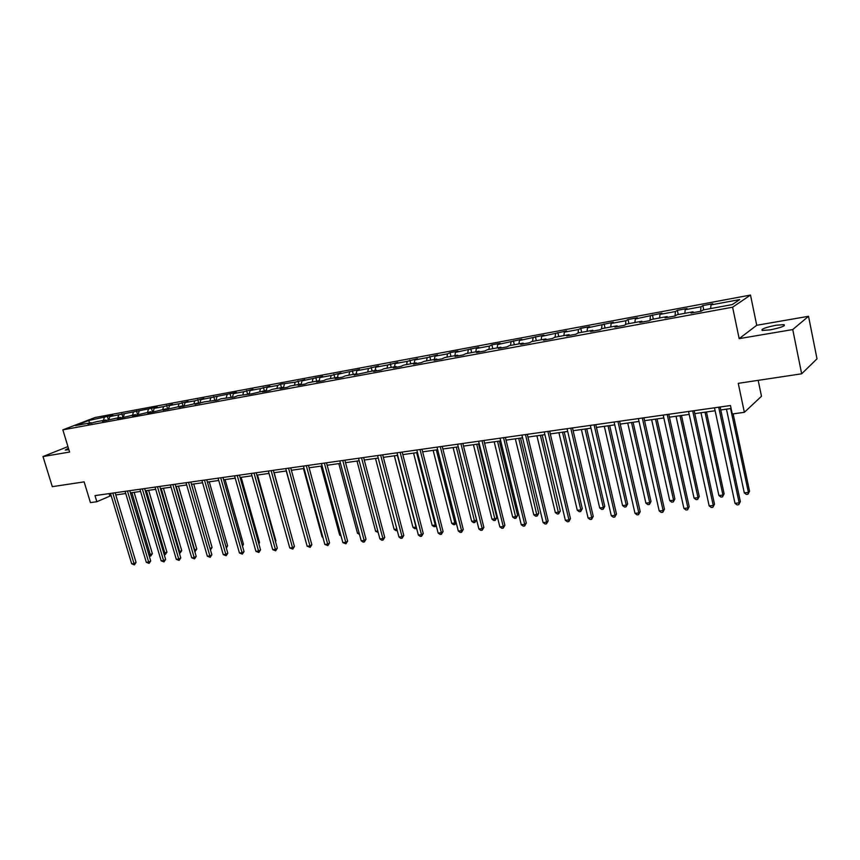 <?xml version="1.0" encoding="UTF-8"?>
<svg xmlns="http://www.w3.org/2000/svg" width="860" height="860" viewBox="0 0 860 860"><rect width="100%" height="100%" fill="white"/><g stroke="black" fill="none" stroke-linecap="round" stroke-linejoin="round"><path stroke-width="1.29" d="M68.445 448.232L65.231 450.081L68.875 449.64M770.205 329.853C780.987 327.649 785.61 325.908 784.051 324.639L775.989 325.252C765.314 327.445 760.734 329.176 762.239 330.455L770.205 329.853M750.49 295.055L95.127 417.487L62.844 429.849L732.602 307.203L750.49 295.055L756.736 325.284L739.17 338.636L792.748 329.563L808.529 316.286L756.736 325.284M808.529 316.286L817 358.824L801.67 373.799L738.256 383.345L744.362 412.316L761.487 396.267L758.176 380.346M67.951 446.587L43 456.552L52.299 486.663L84.13 481.869L90.44 502.606L96.857 501.713L111.144 495.586M792.748 329.563L801.67 373.799M91.805 423.227L91.085 422.712L87.881 423.958L96.642 421.69L105.608 420.035L102.415 421.282L120.379 417.315L117.196 418.562L122.958 417.508L135.407 414.552L132.246 415.799L138.095 414.724L150.683 411.736L147.544 412.983L153.499 411.886L166.227 408.865L163.11 410.123L182.051 405.952L178.945 407.21L198.144 402.985L195.07 404.243L204.411 401.835L217.87 400.05L220.912 398.793L234.694 396.954L237.715 395.697L251.819 393.805L265.493 390.58L262.526 391.848L269.277 390.601L272.233 389.344L283.112 387.333L280.166 388.602L287.046 387.333L289.971 386.075L301.054 384.033L298.151 385.291L305.149 384.001L308.052 382.743L319.339 380.658L316.469 381.926L323.607 380.614L326.467 379.346L337.98 377.228L335.131 378.497L342.409 377.153L345.236 375.885L356.964 373.724L354.159 374.992L376.325 370.165L373.562 371.423L381.12 370.036L383.872 368.768L396.062 366.521L393.342 367.79L401.05 366.371L403.759 365.102L416.197 362.812L413.51 364.081L421.378 362.63L424.044 361.372L436.729 359.029L434.096 360.297L442.115 358.824L444.738 357.556L457.671 355.169L455.09 356.438L463.271 354.933L465.84 353.664L479.052 351.235L476.515 352.492L484.868 350.966L487.383 349.697L500.864 347.214L498.381 348.472L506.916 346.913L509.378 345.645L523.138 343.118L520.708 344.376L529.416 342.774L531.824 341.517L545.874 338.926L543.498 340.184L552.399 338.539L554.743 337.292L569.094 334.647L566.783 335.894L575.878 334.228L578.157 332.971L592.82 330.272L590.573 331.53L599.861 329.821L602.075 328.574L617.05 325.811L614.879 327.058L624.371 325.317L626.521 324.069L641.829 321.242L639.722 322.489L649.418 320.705L651.493 319.469L667.145 316.577L665.113 317.824L675.036 315.996L677.035 314.76L693.031 311.815L691.085 313.04L701.233 311.18L703.147 309.944L732.279 304.58L739.707 299.581L710.951 304.924L712.789 303.741L702.846 305.59L703.749 309.837M91.085 422.712L75.54 425.582L88.784 420.508L107.382 416.423L108.478 420.088M702.846 305.59L700.975 306.784L685.173 309.718L687.097 308.525L677.357 310.342L675.412 311.524L659.964 314.394L661.953 313.201L635.282 318.985L637.346 317.781L628.026 319.522L625.929 320.715L611.127 323.467L613.266 322.263L587.487 327.864L589.68 326.66L580.747 328.316L578.522 329.531L564.332 332.164L566.589 330.95L541.66 336.378L543.971 335.163L519.44 340.506L521.816 339.291L497.682 344.548L500.112 343.333L491.877 344.86L489.426 346.075L476.354 348.504L478.827 347.289L455.445 352.396L457.971 351.17L450.049 352.643L447.512 353.868L434.945 356.201L437.514 354.976L427.162 357.642L414.842 359.931L417.455 358.717L407.221 361.35L395.127 363.597L397.782 362.372L387.645 364.984L375.788 367.188L378.486 365.962L368.445 368.553L356.814 370.714L359.544 369.488L338.195 374.175L340.969 372.95L331.121 375.487L319.92 377.562L322.726 376.347L301.978 380.905L304.816 379.679L295.163 382.162L280.553 384.194L277.673 385.42L267.062 387.387L269.954 386.161L260.494 388.602L250.077 390.537L253.001 389.322L243.627 391.741L233.382 393.644L236.339 392.429L200.885 399.685L203.874 398.47L194.758 400.814L185.05 402.62L188.06 401.405L179.03 403.738L169.484 405.512L172.527 404.297L163.572 406.608L154.187 408.36L157.24 407.145L109.8 416.595L112.907 415.391L107.382 416.423M744.362 412.316L732.258 413.983L730.462 405.533L95.008 495.607L96.857 501.713M106.328 420.562L105.608 420.035M109.8 416.595L108.747 419.981M118.723 414.939L117.841 417.788M121.099 417.842L120.379 417.315M124.345 413.896L123.281 417.379M133.418 412.209L132.547 415.079M136.117 415.09L135.407 414.552M139.137 411.144L138.062 414.724M148.371 409.435L147.511 412.316M151.392 412.273L150.683 411.736M154.187 408.36L153.112 411.962M163.572 406.608L162.723 409.521M166.937 409.414L166.227 408.865M169.484 405.512L168.431 409.145M179.03 403.738L178.192 406.662M182.75 406.511L182.051 405.952M185.05 402.62L184.008 406.275M194.758 400.814L193.93 403.77M198.843 403.555L198.144 402.985M200.885 399.685L199.853 403.362M210.764 397.847L209.947 400.814M215.226 400.534L214.538 399.975M216.989 396.686L215.978 400.405M227.051 394.815L226.244 397.815M231.91 397.471L231.211 396.901M233.382 393.644L232.393 397.385M243.627 391.741L242.832 394.762M248.884 394.353L248.196 393.772M250.077 390.537L249.099 394.31M260.494 388.602L259.72 391.644M266.181 391.171L265.493 390.58M267.062 387.387L266.127 391.117M277.673 385.42L276.909 388.473M283.789 387.935L283.112 387.333M284.359 384.173L283.499 387.677M295.163 382.162L294.421 385.248M301.731 384.635L301.054 384.033M301.978 380.905L301.204 384.151M312.975 378.851L312.244 381.969M320.006 381.27L319.339 380.658M319.92 377.562L319.2 380.69M331.121 375.487L330.412 378.626M338.636 377.852L337.98 377.228M338.195 374.175L337.486 377.314M349.612 372.047L348.913 375.207M357.62 374.358L356.964 373.724M356.814 370.714L356.126 373.885M368.445 368.553L367.768 371.735M376.981 370.8L376.325 370.165M375.788 367.188L375.121 370.38M387.645 364.984L386.989 368.198M396.707 367.166L396.062 366.521M395.127 363.597L394.482 366.822M407.221 361.35L406.576 364.586M416.831 363.468L416.197 362.812M414.842 359.931L414.208 363.178M427.162 357.642L426.549 360.91M437.353 359.695L436.729 359.029M434.945 356.201L434.332 359.469M447.512 353.868L446.91 357.158M458.294 355.846L457.671 355.169M455.445 352.396L454.854 355.696M468.259 350.009L467.69 353.331M479.665 351.923L479.052 351.235M476.354 348.504L475.784 351.837M489.426 346.075L488.878 349.429M501.466 347.913L500.864 347.214M497.682 344.548L497.134 347.902M511.023 342.065L510.496 345.44M523.729 343.817L523.138 343.118M519.44 340.506L518.924 343.892M533.06 337.969L532.555 341.377M546.455 339.635L545.874 338.926M541.66 336.378L541.166 339.786M555.56 333.787L555.087 337.227M569.675 335.368L569.094 334.647M564.332 332.164L563.87 335.604M578.522 329.531L578.071 333.024M593.379 331.014L592.82 330.272M587.487 327.864L587.047 331.337M601.978 325.166L601.538 328.875M617.609 326.553L617.05 325.811M611.127 323.467L610.729 326.972M625.929 320.715L625.5 324.65M642.366 322.005L641.829 321.242M635.282 318.985L634.906 322.521M650.407 316.168L649.988 320.371M667.672 317.351L667.145 316.577M659.964 314.394L659.62 317.963M675.412 311.524L675.014 315.996M693.547 312.588L693.031 311.815M685.173 309.718L684.872 313.319M700.975 306.784L700.62 311.288M710.951 304.924L710.683 308.557M739.17 338.636L732.602 307.203M43 456.552L69.606 452.048L62.844 429.849M115.799 494.93L125.743 493.533M130.43 492.877L140.588 491.447M145.308 490.791L155.692 489.329M160.433 488.663L171.054 487.179M175.816 486.502L186.674 484.975M191.468 484.309L202.573 482.75M207.4 482.073L218.752 480.471M223.6 479.794L235.21 478.16M240.101 477.472L251.969 475.806M256.882 475.118L269.029 473.409M273.974 472.721L286.401 470.968M291.379 470.269L304.096 468.485M309.095 467.786L322.113 465.959M327.144 465.249L340.463 463.379M345.537 462.669L359.168 460.756M364.274 460.035L378.228 458.079M383.366 457.359L397.664 455.348M402.824 454.617L417.465 452.564M422.668 451.833L437.665 449.726M442.889 448.995L458.262 446.834M463.518 446.093L479.267 443.889M484.567 443.137L500.703 440.879M506.035 440.127L522.579 437.804M527.943 437.052L544.907 434.665M550.303 433.913L567.697 431.462M573.136 430.699L590.971 428.194M596.442 427.431L614.739 424.862M620.243 424.087L639.023 421.443M644.559 420.669L663.834 417.96M669.413 417.175L689.193 414.402M694.805 413.617L715.122 410.757M720.766 409.962L731.097 408.511M88.784 420.508L89.526 423.002M104.264 417.627L103.383 420.454M109.08 493.618L109.725 495.79M677.357 310.342L678.271 314.534M652.428 314.975L653.342 319.125M628.026 319.522L628.939 323.618M604.139 323.962L605.053 328.025M580.747 328.316L581.672 332.325M557.839 332.583L558.763 336.55M535.404 336.754L536.328 340.678M513.42 340.85L514.344 344.731M491.877 344.86L492.801 348.698M470.753 348.794L471.688 352.589M450.049 352.643L450.995 356.406M429.753 356.427L430.688 360.146M409.844 360.125L410.79 363.812M390.322 363.758L391.257 367.413M371.154 367.327L372.1 370.94M352.363 370.832L353.299 374.401M333.906 374.261L334.852 377.809M315.792 377.637L316.738 381.141M298.012 380.948L298.947 384.42M280.553 384.194L281.489 387.634M263.397 387.387L264.342 390.795M246.551 390.526L247.497 393.901M230.007 393.6L230.942 396.944M213.742 396.632L214.731 400.137M197.757 399.599L198.886 403.544M182.051 402.523L183.18 406.436M166.614 405.404L167.732 409.274M151.435 408.231L152.553 412.058M136.504 411.005L137.621 414.81M121.83 413.735L122.937 417.508M718.691 407.199L739.17 502.885L734.988 503.304L714.488 407.801M720.132 406.995L740.352 501.552L738.718 504.712L737.041 504.885L734.988 503.304M740.352 501.552L738.718 504.712M726.463 409.166L744.298 492.866L748.415 492.436L749.544 491.167L733.139 413.864M749.544 491.167L747.953 494.253L748.415 492.436L730.602 408.586M747.953 494.253L746.308 494.425L744.298 492.866M692.676 410.887L713.262 505.487L709.167 505.895L688.559 411.478M694.17 410.682L714.499 504.164L712.865 507.292L711.22 507.454L709.167 505.895M714.499 504.164L712.865 507.292M667.22 414.498L687.925 508.023L683.904 508.421L663.2 415.068M668.768 414.284L689.204 506.712L687.559 509.808L685.957 509.969L683.904 508.421M689.204 506.712L687.559 509.808M700.986 412.746L718.917 495.521L722.948 495.091L724.131 493.823L706.458 411.972M724.131 493.823L722.529 496.887L722.948 495.091L705.028 412.176M722.529 496.887L720.916 497.048L718.917 495.521M676.046 416.251L694.063 498.112L698.008 497.693L699.245 496.435L681.486 415.487M699.245 496.435L697.643 499.456L698.008 497.693L680.002 415.692M697.643 499.456L696.062 499.628L694.063 498.112M642.323 418.024L663.114 510.507L659.19 510.904L638.378 418.583M643.925 417.799L664.447 509.206L663.114 510.507L662.791 512.27L661.222 512.431L659.19 510.904M664.447 509.206L662.791 512.27M617.953 421.486L638.829 512.947L634.992 513.334L614.094 422.023M619.598 421.25L640.216 511.646L638.829 512.947L638.55 514.688L637.013 514.839L634.992 513.334M640.216 511.646L638.55 514.688M594.099 424.862L615.05 515.333L611.288 515.71L590.325 425.399M595.787 424.625L616.48 514.033L615.05 515.333L614.814 517.043L613.309 517.193L611.288 515.71M616.48 514.033L614.814 517.043M651.633 419.68L669.736 500.638L673.595 500.24L674.885 498.983L657.04 418.917M674.885 498.983L673.272 501.982L673.595 500.24L655.513 419.132M673.272 501.982L671.725 502.143L669.736 500.638M627.725 423.034L645.903 503.132L649.698 502.735L651.02 501.487L633.1 422.281M651.02 501.487L649.408 504.454L649.698 502.735L631.53 422.496M649.408 504.454L647.892 504.616L645.903 503.132M604.322 426.323L622.565 505.562L626.274 505.175L627.649 503.928L609.665 425.571M627.649 503.928L626.026 506.873L626.274 505.175L608.041 425.797M626.026 506.873L624.543 507.024L622.565 505.562M570.75 428.173L591.777 517.666L588.089 518.032L567.052 428.699M572.48 427.925L593.239 516.376L591.777 517.666L591.572 519.365L590.1 519.505L588.089 518.032M593.239 516.376L591.572 519.365M581.392 429.538L599.699 507.948L603.333 507.561L604.752 506.336L586.703 428.796M604.752 506.336L603.118 509.249L603.333 507.561L585.037 429.033M603.118 509.249L601.667 509.399L599.699 507.948M547.874 431.419L568.965 519.945L565.353 520.311L544.251 431.924M549.648 431.161L570.47 518.677L568.965 519.945L568.804 521.622L567.353 521.773L565.353 520.311M570.47 518.677L568.804 521.622M558.925 432.698L577.286 510.281L580.855 509.905L582.306 508.679L564.203 431.956M582.306 508.679L580.672 511.571L580.855 509.905L562.494 432.193M580.672 511.571L579.253 511.711L577.286 510.281M525.471 434.59L546.616 522.192L543.079 522.547L521.923 435.096M527.288 434.332L548.164 520.923L546.616 522.192L546.487 523.847L545.079 523.987L543.079 522.547M548.164 520.923L546.487 523.847M536.909 435.794L555.323 512.571L558.817 512.205L560.312 510.99L542.155 435.052M560.312 510.99L558.667 513.85L540.402 435.3M558.667 513.85L557.28 513.99L555.323 512.571M503.53 437.697L524.718 524.385L521.257 524.729L500.047 438.191M505.379 437.439L526.309 523.127L524.718 524.385L524.621 526.019L523.235 526.159L521.257 524.729M526.309 523.127L524.621 526.019M515.333 438.815L533.791 514.817L537.21 514.463L538.747 513.248L520.537 438.084M538.747 513.248L537.102 516.075L518.763 438.342M537.102 516.075L535.737 516.226L533.791 514.817M482.019 440.75L503.261 526.535L499.853 526.879L478.612 441.234M483.911 440.481L504.885 525.288L503.261 526.535L503.197 528.158L501.831 528.287L499.853 526.879M504.885 525.288L503.197 528.158M494.177 441.793L512.678 517.021L516.032 516.666L517.602 515.462L499.359 441.062M517.602 515.462L515.957 518.268L497.542 441.32M515.957 518.268L514.613 518.408L512.678 517.021M460.938 443.738L482.213 528.642L478.88 528.986L457.606 444.212M462.863 443.47L483.879 527.395L482.213 528.642L482.18 530.244L480.847 530.384L478.88 528.986M483.879 527.395L482.18 530.244M473.43 444.706L491.974 519.171L495.263 518.827L496.854 517.634L478.579 443.986M496.854 517.634L495.209 520.418L476.73 444.244M495.209 520.418L493.898 520.547L491.974 519.171M440.277 446.662L461.583 530.717L458.315 531.039L436.998 447.135M442.233 446.394L463.271 529.481L461.583 530.717L461.583 532.297L460.272 532.426L458.315 531.039M463.271 529.481L461.583 532.297M453.091 447.565L471.656 521.289L474.881 520.956L476.515 519.762L458.208 446.845M476.515 519.762L474.86 522.525L456.327 447.103M474.86 522.525L473.57 522.654L471.656 521.289M420.013 449.543L441.352 532.748L438.148 533.071L416.81 449.995M422.002 449.253L443.072 531.512L441.352 532.748L441.384 534.307L440.094 534.436L438.148 533.071M443.072 531.512L441.384 534.307M433.139 450.361L451.726 523.375L454.897 523.041L436.31 449.92M456.198 522.676L454.897 524.589L453.639 524.718L451.726 523.375M454.897 524.589L454.897 523.041L456.069 522.203M400.147 452.36L421.507 534.737L418.358 535.049L396.998 452.801M402.168 452.07L423.26 533.512L421.507 534.737L421.561 536.274L420.303 536.404L418.358 535.049M423.26 533.512L421.561 536.274M413.563 453.112L432.171 525.406L435.278 525.084L416.67 452.672M436.224 525.589L434.074 526.739L432.171 525.406M435.31 526.61L435.977 524.6M380.658 455.123L402.039 536.683L398.954 536.995L377.572 455.553M382.7 454.832L403.813 535.468L402.039 536.683L402.114 538.21L400.878 538.338L398.954 536.995M403.813 535.468L402.114 538.21M394.353 455.811L412.983 527.406L416.025 527.094L397.406 455.381M416.595 528.255L414.864 528.728L412.983 527.406M416.089 528.61L416.251 526.943M361.544 457.832L382.926 538.607L379.905 538.908L358.512 458.262M363.608 457.531L384.732 537.392L382.926 538.607L383.033 540.112L381.818 540.231L379.905 538.908M384.732 537.392L383.033 540.112M375.498 458.455L394.138 529.373L396.868 529.093M397.255 530.534L396.019 530.684L394.138 529.373M342.774 460.487L364.178 540.478L361.2 540.779L339.808 460.906M344.871 460.186L366.005 539.274L364.178 540.478L364.307 541.972L363.113 542.09L361.2 540.779M366.005 539.274L364.307 541.972M356.986 461.057L375.637 531.308L377.819 531.072M378.207 532.523L375.637 531.308M324.37 463.099L345.774 542.327L342.85 542.617L321.446 463.508M326.488 462.798L347.623 541.134L345.774 542.327L345.924 543.81L342.85 542.617M347.623 541.134L345.924 543.81M338.818 463.615L357.481 533.2L359.125 533.028M359.512 534.458L357.481 533.2M306.289 465.658L327.703 544.144L324.833 544.423L303.429 466.066M308.439 465.357L329.573 542.95L327.703 544.144L327.875 545.606L324.833 544.423M329.573 542.95L327.875 545.606M320.973 466.12L339.635 535.06L340.775 534.942M341.065 536.038L339.635 535.06M288.552 468.173L309.955 545.917L307.138 546.197L285.735 468.571M290.712 467.872L311.847 544.735L309.955 545.917L310.148 547.369L307.138 546.197M311.847 544.735L310.148 547.369M303.451 468.582L322.113 536.887L322.758 536.812M322.919 537.435L322.113 536.887M271.126 470.646L292.529 547.669L289.766 547.949L268.363 471.033M273.308 470.334L294.442 546.487L292.529 547.669L292.744 549.099L289.766 547.949M294.442 546.487L292.744 549.099M286.24 471L305.063 538.661M254.023 473.065L275.404 549.379L272.695 549.658L251.303 473.452M256.226 472.753L277.339 548.218L275.404 549.379L275.641 550.798L272.695 549.658M277.339 548.218L275.641 550.798M292.4 539.123L274.147 472.699M237.22 475.451L258.591 551.067L255.925 551.335L234.554 475.827M239.435 475.139L260.548 549.905L258.591 551.067L258.849 552.475L255.925 551.335M260.548 549.905L258.849 552.475M275.35 541.101L275.899 540.779L257.505 475.032M275.899 540.779L275.512 541.66M220.708 477.794L242.069 552.722L239.446 552.991L218.085 478.16M222.944 477.472L244.036 551.572L242.069 552.722L242.348 554.109L239.446 552.991M244.036 551.572L242.348 554.109M258.602 543.036L259.537 542.488L241.144 477.332M259.537 542.488L258.881 543.993M204.486 480.095L225.825 554.356L223.245 554.614L201.917 480.45M206.733 479.772L227.814 553.206L225.825 554.356L226.126 555.732L223.245 554.614M227.814 553.206L226.126 555.732M242.144 544.928L243.445 544.176L225.073 479.59M243.445 544.176L242.52 546.229M188.544 482.352L209.861 555.958L207.335 556.205L186.018 482.707M190.812 482.03L211.872 554.808L209.861 555.958L210.184 557.312L207.335 556.205M211.872 554.808L210.184 557.312M225.976 546.777L227.631 545.831L209.27 481.804M227.631 545.831L226.341 548.078M172.881 484.567L194.177 557.527L191.683 557.774L170.398 484.922M175.16 484.244L196.198 556.388L194.177 557.527L194.51 558.871L191.683 557.774M196.198 556.388L194.51 558.871M210.066 548.562L212.076 547.454L193.736 483.987M210.334 549.486L191.522 484.298M212.076 547.454L210.442 549.884M157.477 486.749L178.751 559.075L176.3 559.322L155.036 487.104M159.777 486.427L180.783 557.946L178.751 559.075L179.095 560.408L176.3 559.322M180.783 557.946L179.095 560.408M194.392 550.196L196.779 549.056L178.45 486.137M196.779 549.056L195.134 551.475L176.236 486.448M142.341 488.899L163.583 560.591L161.175 560.838L139.933 489.243M144.652 488.577L165.636 559.473L163.583 560.591L163.948 561.913L161.175 560.838M165.636 559.473L163.948 561.913M178.987 551.808L181.739 550.636L163.432 488.243M181.739 550.636L180.084 553.034L161.196 488.555M180.084 553.034L179.364 553.109M127.452 491.006L148.673 562.085L146.297 562.332L125.087 491.339M129.774 490.684L150.726 560.967L148.673 562.085L149.049 563.397L146.297 562.332M150.726 560.967L149.049 563.397M163.83 553.388L166.937 552.184L148.651 490.318M166.937 552.184L165.292 554.571L146.404 490.641M165.292 554.571L164.174 554.549M112.81 493.081L133.999 563.558L131.666 563.794L110.489 493.414M115.143 492.758L136.073 562.451L133.999 563.558L134.386 564.859L131.666 563.794M136.073 562.451L134.386 564.859M148.93 554.937L152.37 553.711L134.117 492.361M152.37 553.711L150.726 556.076L131.859 492.683M150.726 556.076L149.178 555.764M784.277 325.736L784.051 324.639"/></g></svg>
